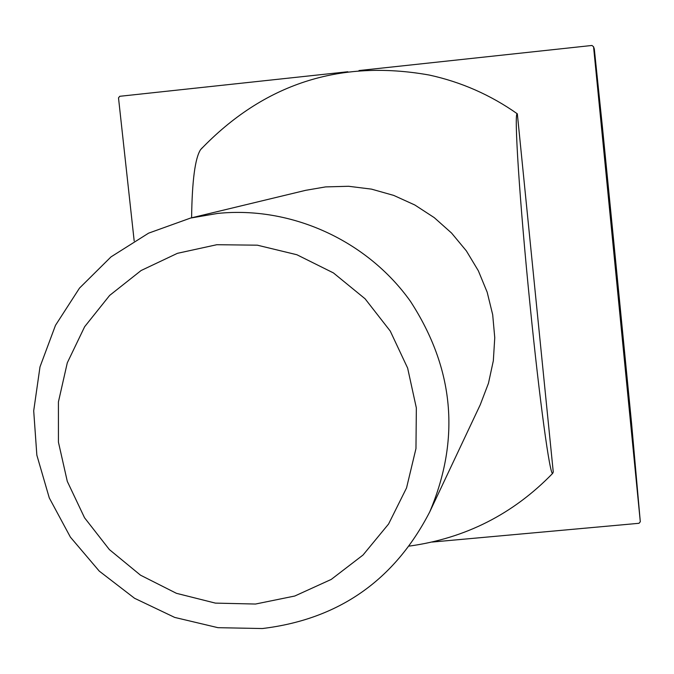 <?xml version="1.0" encoding="UTF-8"?>
<svg xmlns="http://www.w3.org/2000/svg" width="674" height="674" viewBox="0 0 674 674"><rect width="100%" height="100%" fill="white"/><g stroke="black" fill="none" stroke-linecap="round" stroke-linejoin="round"><path stroke-width="1.01" d="M190.548 218.064L305.684 190.321L325.576 186.909L348.601 186.277L371.5 189.133L393.742 195.418L414.822 204.989L434.241 217.626L451.563 233.052L466.374 250.905L478.338 270.771L487.176 292.204L492.686 314.682L494.758 337.708L493.334 360.75L488.465 383.262L480.259 404.754L429.751 511.869C394.357 580.474 338.55 619.364 262.329 628.539L217.963 627.679L174.718 617.426L134.556 598.276L99.255 571.105L70.399 537.136L49.278 497.909L36.851 455.169L33.7 410.828L39.993 366.892L55.479 325.348L79.507 288.101L111.016 256.878L148.6 233.153L190.548 218.064L217.694 213.422C291.126 205.915 367.069 240.391 410.441 301.329C454.166 368.72 460.603 438.9 429.751 511.869M255.505 604.039L215.394 603.112L176.419 593.314L140.487 575.166L109.357 549.563L84.553 517.784L67.29 481.371L58.427 442.119L58.419 401.94L67.29 362.823L84.646 326.713L109.651 295.414L141.093 270.527L177.422 253.323L216.834 244.713L257.342 245.184L296.872 254.738L333.411 272.911L365.089 298.793L390.254 331.069L407.635 368.088L416.347 407.93L415.968 448.572L406.54 487.934L388.578 524.018L363.025 555.031L331.22 579.429L294.765 596.027L255.505 604.039M553.261 472.019L552.697 473.342C550.009 476.408 539.571 400.364 530.076 305.271C519.637 202.141 513.748 110.443 517.329 113.813L553.261 472.019M202.293 147.758L200.591 149.636C195.089 158.078 192.09 180.8 191.601 217.812M432.127 542.056L639.011 523.294L640.3 521.752L593.558 46.75L594.316 49.008L602.371 126.485L613.904 243.171L631.597 423.575L640.3 521.752M358.998 70.543L591.974 45.461L593.558 46.75M200.591 149.636C263.542 83.938 339.78 59.076 429.313 75.058C461.21 82.017 490.554 94.933 517.329 113.813M347.843 71.747L119.745 96.298L118.506 97.865L134.177 240.921M409.337 546.092C465.49 538.29 513.276 514.043 552.697 473.342"/></g></svg>
